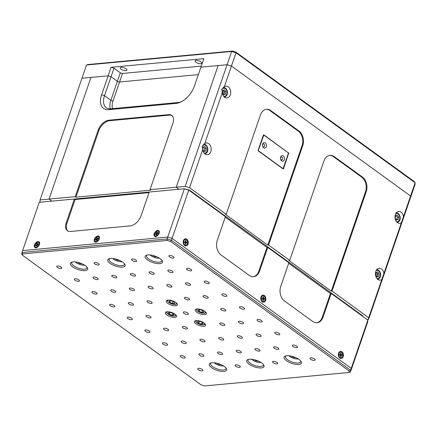 <?xml version="1.0" encoding="UTF-8"?>
<svg xmlns="http://www.w3.org/2000/svg" width="437" height="437" viewBox="0 0 437 437"><rect width="100%" height="100%" fill="white"/><g stroke="black" fill="none" stroke-linecap="round" stroke-linejoin="round"><path stroke-width="0.66" d="M111.085 67.298L113.991 68.183L111.058 76.704L108.152 75.82L111.085 67.298L203.844 58.645L194.389 86.105A18.338 10.805 126 0 1 180.689 102.072A18.338 10.805 126 0 1 176.127 103.389L108.802 109.665A18.338 10.805 126 0 1 101.63 94.758L108.152 75.82L81.97 78.261L40.073 199.933L39.947 201.675L40.625 202.173M172.052 115.641A10.783 6.358 -54 0 0 169.343 115.139L109.501 120.716A10.783 6.358 -54 0 0 98.757 130.887L98.052 130.373L75.23 196.655L49.048 199.097L90.945 77.425L108.152 75.82L111.058 76.704L117.406 81.309L111.058 76.704L104.536 95.637A16.18 9.532 -54 0 0 106.257 107.688A16.18 9.532 -54 0 0 110.867 108.797L178.192 102.515A16.18 9.532 -54 0 0 181.475 101.679M113.991 68.183L120.339 72.788A1.617 0.601 -161 0 0 122.518 73.449L201.277 66.102M122.518 73.449L119.585 81.97A1.617 0.601 19 0 1 117.406 81.309A1.617 0.601 -161 0 0 119.585 81.97L198.343 74.623L119.585 81.97L113.063 100.909A14.563 8.582 -54 0 0 112.511 108.644M196.098 60.377A3.507 1.3 -161 0 0 195.077 60.901A3.507 1.3 -161 0 0 197.966 63.272A3.507 1.3 -161 0 0 201.708 63.185A3.507 1.3 -161 0 0 199.911 61.267A3.507 1.3 -161 0 0 196.098 60.377M121.295 67.353A3.507 1.3 -161 0 0 120.273 67.877A3.507 1.3 -161 0 0 123.163 70.248A3.507 1.3 -161 0 0 126.899 70.16A3.507 1.3 -161 0 0 125.102 68.243A3.507 1.3 -161 0 0 121.295 67.353M235.887 52.129L236.013 52.795L231.654 51.468L232.375 51.063L235.887 52.129L414.434 181.683L415.15 182.775L415.019 184.518L410.458 197.775L410.583 196.027L415.15 182.775L236.013 52.795L231.452 66.053L227.093 64.725L231.654 51.468L86.531 65.004L81.97 78.261L90.945 77.425L49.048 199.097L40.073 199.933M403.466 216.708A5.932 4.255 84.7 0 0 398.708 211.492A5.932 4.255 84.7 0 0 395.381 214.583A5.932 4.255 84.7 0 0 395.818 220.598A5.932 4.255 84.7 0 0 399.811 223.302A5.932 4.255 84.7 0 0 401.406 222.695L410.583 196.027L231.452 66.053L224.334 86.728L221.849 89.279L222.269 92.715A5.932 4.255 84.7 0 0 227.027 97.932A5.932 4.255 84.7 0 0 230.714 91.628A5.932 4.255 84.7 0 0 225.924 86.122A5.932 4.255 84.7 0 0 224.334 86.728M367.195 319.573L368.56 319.447L410.458 197.775L410.583 196.027L231.452 66.053L227.093 64.725L200.911 67.167L218.112 65.561L176.22 187.233L185.195 186.397L227.093 64.725L218.112 65.561L176.22 187.233L150.038 189.674L172.861 123.398A10.783 6.358 126 0 0 171.714 115.363A10.783 6.358 126 0 0 168.638 114.625L108.797 120.208L109.501 120.716M86.531 65.004L87.875 64.539L232.375 51.063M174.816 317.393A5.932 2.201 -161 0 0 176.543 316.514A5.932 2.201 -161 0 0 171.654 312.499A5.932 2.201 -161 0 0 165.328 312.652A5.932 2.201 -161 0 0 168.371 315.891A5.932 2.201 -161 0 0 174.816 317.393M175.669 305.763A5.932 2.201 -161 0 0 177.4 304.884A5.932 2.201 -161 0 0 172.511 300.869A5.932 2.201 -161 0 0 166.186 301.022A5.932 2.201 -161 0 0 169.228 304.261A5.932 2.201 -161 0 0 175.669 305.763M203.882 326.237A5.932 2.201 -161 0 0 205.608 325.352A5.932 2.201 -161 0 0 200.72 321.337A5.932 2.201 -161 0 0 194.394 321.49A5.932 2.201 -161 0 0 197.437 324.729A5.932 2.201 -161 0 0 203.882 326.237M204.734 314.607A5.932 2.201 -161 0 0 206.466 313.722A5.932 2.201 -161 0 0 201.577 309.707A5.932 2.201 -161 0 0 195.252 309.86A5.932 2.201 -161 0 0 198.294 313.1A5.932 2.201 -161 0 0 204.734 314.607M147.029 255.066A8.09 3.004 -161 0 0 146.51 255.711A8.09 3.004 -161 0 0 150.661 260.135A8.09 3.004 -161 0 0 159.45 262.184A8.09 3.004 -161 0 0 161.805 260.982A8.09 3.004 -161 0 0 161.799 260.152M159.827 263.642A9.166 3.403 19 0 1 148.362 260.479A9.166 3.403 19 0 1 146.329 255.268A9.166 3.403 19 0 1 154.938 256.077A9.166 3.403 19 0 1 162.22 260.742A9.166 3.403 19 0 1 159.827 263.642M173.238 258.059A2.698 1 -161 0 0 174.024 257.661A2.698 1 -161 0 0 171.801 255.836A2.698 1 -161 0 0 168.928 255.902A2.698 1 -161 0 0 170.31 257.377A2.698 1 -161 0 0 173.238 258.059M135.836 261.55A2.698 1 -161 0 0 136.623 261.146A2.698 1 -161 0 0 134.399 259.321A2.698 1 -161 0 0 131.526 259.392A2.698 1 -161 0 0 132.908 260.867A2.698 1 -161 0 0 135.836 261.55M98.434 265.035A2.698 1 -161 0 0 99.221 264.636A2.698 1 -161 0 0 96.998 262.812A2.698 1 -161 0 0 94.119 262.877A2.698 1 -161 0 0 95.506 264.352A2.698 1 -161 0 0 98.434 265.035M61.033 268.526A2.698 1 -161 0 0 61.819 268.127A2.698 1 -161 0 0 59.596 266.297A2.698 1 -161 0 0 56.717 266.368A2.698 1 -161 0 0 58.099 267.843A2.698 1 -161 0 0 61.033 268.526M190.871 270.853A2.698 1 -161 0 0 191.657 270.454A2.698 1 -161 0 0 189.434 268.629A2.698 1 -161 0 0 186.555 268.695A2.698 1 -161 0 0 187.943 270.17A2.698 1 -161 0 0 190.871 270.853M172.167 272.595A2.698 1 -161 0 0 172.954 272.196A2.698 1 -161 0 0 170.73 270.372A2.698 1 -161 0 0 167.857 270.443A2.698 1 -161 0 0 169.239 271.912A2.698 1 -161 0 0 172.167 272.595M153.469 274.343A2.698 1 -161 0 0 154.256 273.939A2.698 1 -161 0 0 152.032 272.114A2.698 1 -161 0 0 149.154 272.185A2.698 1 -161 0 0 150.536 273.66A2.698 1 -161 0 0 153.469 274.343M134.765 276.086A2.698 1 -161 0 0 135.552 275.687A2.698 1 -161 0 0 133.329 273.862A2.698 1 -161 0 0 130.455 273.928A2.698 1 -161 0 0 131.837 275.403A2.698 1 -161 0 0 134.765 276.086M116.067 277.828A2.698 1 -161 0 0 116.848 277.429A2.698 1 -161 0 0 114.625 275.605A2.698 1 -161 0 0 111.752 275.671A2.698 1 -161 0 0 113.134 277.145A2.698 1 -161 0 0 116.067 277.828M97.364 279.576A2.698 1 -161 0 0 98.15 279.172A2.698 1 -161 0 0 95.927 277.348A2.698 1 -161 0 0 93.048 277.419A2.698 1 -161 0 0 94.436 278.888A2.698 1 -161 0 0 97.364 279.576M78.66 281.319A2.698 1 -161 0 0 79.447 280.915A2.698 1 -161 0 0 77.223 279.09A2.698 1 -161 0 0 74.35 279.161A2.698 1 -161 0 0 75.732 280.636A2.698 1 -161 0 0 78.66 281.319M208.504 283.646A2.698 1 -161 0 0 209.29 283.247A2.698 1 -161 0 0 207.067 281.423A2.698 1 -161 0 0 204.188 281.488A2.698 1 -161 0 0 205.57 282.963A2.698 1 -161 0 0 208.504 283.646M189.8 285.388A2.698 1 -161 0 0 190.587 284.99A2.698 1 -161 0 0 188.363 283.165A2.698 1 -161 0 0 185.49 283.236A2.698 1 -161 0 0 186.872 284.706A2.698 1 -161 0 0 189.8 285.388M171.096 287.136A2.698 1 -161 0 0 171.883 286.732A2.698 1 -161 0 0 169.66 284.908A2.698 1 -161 0 0 166.787 284.979A2.698 1 -161 0 0 168.169 286.454A2.698 1 -161 0 0 171.096 287.136M152.398 288.879A2.698 1 -161 0 0 153.185 288.48A2.698 1 -161 0 0 150.962 286.656A2.698 1 -161 0 0 148.083 286.721A2.698 1 -161 0 0 149.47 288.196A2.698 1 -161 0 0 152.398 288.879M133.695 290.621A2.698 1 -161 0 0 134.481 290.223A2.698 1 -161 0 0 132.258 288.398A2.698 1 -161 0 0 129.385 288.464A2.698 1 -161 0 0 130.767 289.939A2.698 1 -161 0 0 133.695 290.621M114.997 292.369A2.698 1 -161 0 0 115.783 291.965A2.698 1 -161 0 0 113.56 290.141A2.698 1 -161 0 0 110.681 290.212A2.698 1 -161 0 0 112.063 291.681A2.698 1 -161 0 0 114.997 292.369M96.293 294.112A2.698 1 -161 0 0 97.08 293.708A2.698 1 -161 0 0 94.856 291.883A2.698 1 -161 0 0 91.983 291.954A2.698 1 -161 0 0 93.365 293.429A2.698 1 -161 0 0 96.293 294.112M226.131 296.439A2.698 1 -161 0 0 226.918 296.04A2.698 1 -161 0 0 224.694 294.216A2.698 1 -161 0 0 221.821 294.281A2.698 1 -161 0 0 223.203 295.756A2.698 1 -161 0 0 226.131 296.439M207.433 298.181A2.698 1 -161 0 0 208.22 297.783A2.698 1 -161 0 0 205.996 295.958A2.698 1 -161 0 0 203.118 296.029A2.698 1 -161 0 0 204.5 297.499A2.698 1 -161 0 0 207.433 298.181M188.729 299.929A2.698 1 -161 0 0 189.516 299.525A2.698 1 -161 0 0 187.293 297.701A2.698 1 -161 0 0 184.419 297.772A2.698 1 -161 0 0 185.801 299.247A2.698 1 -161 0 0 188.729 299.929M151.328 303.415A2.698 1 -161 0 0 152.114 303.016A2.698 1 -161 0 0 149.891 301.191A2.698 1 -161 0 0 147.012 301.257A2.698 1 -161 0 0 148.4 302.732A2.698 1 -161 0 0 151.328 303.415M132.624 305.163A2.698 1 -161 0 0 133.411 304.758A2.698 1 -161 0 0 131.187 302.934A2.698 1 -161 0 0 128.314 303.005A2.698 1 -161 0 0 129.696 304.474A2.698 1 -161 0 0 132.624 305.163M113.926 306.905A2.698 1 -161 0 0 114.713 306.501A2.698 1 -161 0 0 112.489 304.676A2.698 1 -161 0 0 109.611 304.747A2.698 1 -161 0 0 110.993 306.222A2.698 1 -161 0 0 113.926 306.905M243.764 309.232A2.698 1 -161 0 0 244.551 308.833A2.698 1 -161 0 0 242.327 307.009A2.698 1 -161 0 0 239.454 307.074A2.698 1 -161 0 0 240.836 308.549A2.698 1 -161 0 0 243.764 309.232M225.06 310.975A2.698 1 -161 0 0 225.847 310.576A2.698 1 -161 0 0 223.624 308.751A2.698 1 -161 0 0 220.751 308.822A2.698 1 -161 0 0 222.133 310.292A2.698 1 -161 0 0 225.06 310.975M187.659 314.465A2.698 1 -161 0 0 188.445 314.066A2.698 1 -161 0 0 186.222 312.237A2.698 1 -161 0 0 183.349 312.308A2.698 1 -161 0 0 184.731 313.782A2.698 1 -161 0 0 187.659 314.465M150.257 317.956A2.698 1 -161 0 0 151.044 317.552A2.698 1 -161 0 0 148.82 315.727A2.698 1 -161 0 0 145.947 315.798A2.698 1 -161 0 0 147.329 317.267A2.698 1 -161 0 0 150.257 317.956M131.553 319.698A2.698 1 -161 0 0 132.34 319.294A2.698 1 -161 0 0 130.117 317.47A2.698 1 -161 0 0 127.243 317.541A2.698 1 -161 0 0 128.625 319.015A2.698 1 -161 0 0 131.553 319.698M261.397 322.025A2.698 1 -161 0 0 262.184 321.627A2.698 1 -161 0 0 259.96 319.802A2.698 1 -161 0 0 257.082 319.868A2.698 1 -161 0 0 258.464 321.342A2.698 1 -161 0 0 261.397 322.025M242.693 323.768A2.698 1 -161 0 0 243.48 323.369A2.698 1 -161 0 0 241.257 321.545A2.698 1 -161 0 0 238.383 321.61A2.698 1 -161 0 0 239.766 323.085A2.698 1 -161 0 0 242.693 323.768M223.995 325.516A2.698 1 -161 0 0 224.782 325.112A2.698 1 -161 0 0 222.553 323.287A2.698 1 -161 0 0 219.68 323.358A2.698 1 -161 0 0 221.062 324.828A2.698 1 -161 0 0 223.995 325.516M186.588 329.001A2.698 1 -161 0 0 187.375 328.602A2.698 1 -161 0 0 185.151 326.778A2.698 1 -161 0 0 182.278 326.843A2.698 1 -161 0 0 183.66 328.318A2.698 1 -161 0 0 186.588 329.001M167.89 330.749A2.698 1 -161 0 0 168.677 330.345A2.698 1 -161 0 0 166.453 328.52A2.698 1 -161 0 0 163.575 328.591A2.698 1 -161 0 0 164.957 330.061A2.698 1 -161 0 0 167.89 330.749M149.186 332.491A2.698 1 -161 0 0 149.973 332.087A2.698 1 -161 0 0 147.75 330.263A2.698 1 -161 0 0 144.876 330.334A2.698 1 -161 0 0 146.258 331.809A2.698 1 -161 0 0 149.186 332.491M279.024 334.818A2.698 1 -161 0 0 279.811 334.42A2.698 1 -161 0 0 277.588 332.595A2.698 1 -161 0 0 274.715 332.661A2.698 1 -161 0 0 276.097 334.136A2.698 1 -161 0 0 279.024 334.818M260.326 336.561A2.698 1 -161 0 0 261.113 336.162A2.698 1 -161 0 0 258.89 334.338A2.698 1 -161 0 0 256.011 334.403A2.698 1 -161 0 0 257.398 335.878A2.698 1 -161 0 0 260.326 336.561M241.623 338.309A2.698 1 -161 0 0 242.409 337.905A2.698 1 -161 0 0 240.186 336.08A2.698 1 -161 0 0 237.313 336.151A2.698 1 -161 0 0 238.695 337.621A2.698 1 -161 0 0 241.623 338.309M222.925 340.052A2.698 1 -161 0 0 223.711 339.647A2.698 1 -161 0 0 221.488 337.823A2.698 1 -161 0 0 218.609 337.894A2.698 1 -161 0 0 219.991 339.369A2.698 1 -161 0 0 222.925 340.052M204.221 341.794A2.698 1 -161 0 0 205.008 341.395A2.698 1 -161 0 0 202.784 339.571A2.698 1 -161 0 0 199.911 339.636A2.698 1 -161 0 0 201.293 341.111A2.698 1 -161 0 0 204.221 341.794M185.517 343.542A2.698 1 -161 0 0 186.304 343.138A2.698 1 -161 0 0 184.081 341.313A2.698 1 -161 0 0 181.208 341.384A2.698 1 -161 0 0 182.59 342.854A2.698 1 -161 0 0 185.517 343.542M166.819 345.285A2.698 1 -161 0 0 167.606 344.88A2.698 1 -161 0 0 165.383 343.056A2.698 1 -161 0 0 162.504 343.127A2.698 1 -161 0 0 163.891 344.602A2.698 1 -161 0 0 166.819 345.285M296.657 347.612A2.698 1 -161 0 0 297.444 347.213A2.698 1 -161 0 0 295.221 345.388A2.698 1 -161 0 0 292.348 345.454A2.698 1 -161 0 0 293.73 346.929A2.698 1 -161 0 0 296.657 347.612M277.959 349.354A2.698 1 -161 0 0 278.746 348.955A2.698 1 -161 0 0 276.523 347.131A2.698 1 -161 0 0 273.644 347.197A2.698 1 -161 0 0 275.026 348.671A2.698 1 -161 0 0 277.959 349.354M259.256 351.102A2.698 1 -161 0 0 260.042 350.698A2.698 1 -161 0 0 257.819 348.873A2.698 1 -161 0 0 254.94 348.945A2.698 1 -161 0 0 256.328 350.414A2.698 1 -161 0 0 259.256 351.102M240.552 352.845A2.698 1 -161 0 0 241.339 352.441A2.698 1 -161 0 0 239.115 350.616A2.698 1 -161 0 0 236.242 350.687A2.698 1 -161 0 0 237.624 352.162A2.698 1 -161 0 0 240.552 352.845M221.854 354.587A2.698 1 -161 0 0 222.641 354.188A2.698 1 -161 0 0 220.417 352.364A2.698 1 -161 0 0 217.539 352.43A2.698 1 -161 0 0 218.921 353.904A2.698 1 -161 0 0 221.854 354.587M203.15 356.335A2.698 1 -161 0 0 203.937 355.931A2.698 1 -161 0 0 201.714 354.107A2.698 1 -161 0 0 198.84 354.178A2.698 1 -161 0 0 200.222 355.647A2.698 1 -161 0 0 203.15 356.335M184.452 358.078A2.698 1 -161 0 0 185.239 357.674A2.698 1 -161 0 0 183.01 355.849A2.698 1 -161 0 0 180.137 355.92A2.698 1 -161 0 0 181.519 357.395A2.698 1 -161 0 0 184.452 358.078M314.29 360.405A2.698 1 -161 0 0 315.077 360.006A2.698 1 -161 0 0 312.854 358.176A2.698 1 -161 0 0 309.975 358.247A2.698 1 -161 0 0 311.363 359.722A2.698 1 -161 0 0 314.29 360.405M276.889 363.895A2.698 1 -161 0 0 277.675 363.491A2.698 1 -161 0 0 275.452 361.667A2.698 1 -161 0 0 272.573 361.738A2.698 1 -161 0 0 273.955 363.207A2.698 1 -161 0 0 276.889 363.895M239.481 367.38A2.698 1 -161 0 0 240.268 366.982A2.698 1 -161 0 0 238.045 365.157A2.698 1 -161 0 0 235.172 365.223A2.698 1 -161 0 0 236.554 366.698A2.698 1 -161 0 0 239.481 367.38M202.08 370.871A2.698 1 -161 0 0 202.866 370.467A2.698 1 -161 0 0 200.643 368.642A2.698 1 -161 0 0 197.77 368.713A2.698 1 -161 0 0 199.152 370.188A2.698 1 -161 0 0 202.08 370.871M285.962 355.876A8.09 3.004 -161 0 0 285.443 356.521A8.09 3.004 -161 0 0 289.594 360.94A8.09 3.004 -161 0 0 298.384 362.994A8.09 3.004 -161 0 0 300.743 361.787A8.09 3.004 -161 0 0 300.732 360.962M298.761 364.453A9.166 3.403 19 0 1 287.295 361.29A9.166 3.403 19 0 1 285.268 356.079A9.166 3.403 19 0 1 293.877 356.882A9.166 3.403 19 0 1 301.153 361.552A9.166 3.403 19 0 1 298.761 364.453M211.158 362.852A8.09 3.004 -161 0 0 210.639 363.497A8.09 3.004 -161 0 0 214.791 367.916A8.09 3.004 -161 0 0 223.575 369.97A8.09 3.004 -161 0 0 225.934 368.768A8.09 3.004 -161 0 0 225.929 367.938M223.957 371.428A9.166 3.403 19 0 1 212.491 368.265A9.166 3.403 19 0 1 210.459 363.054A9.166 3.403 19 0 1 219.068 363.857A9.166 3.403 19 0 1 226.35 368.528A9.166 3.403 19 0 1 223.957 371.428M248.56 359.361A8.09 3.004 -161 0 0 248.041 360.012A8.09 3.004 -161 0 0 252.193 364.431A8.09 3.004 -161 0 0 260.982 366.479A8.09 3.004 -161 0 0 263.342 365.277A8.09 3.004 -161 0 0 263.331 364.447M261.359 367.938A9.166 3.403 19 0 1 249.893 364.775A9.166 3.403 19 0 1 247.861 359.569A9.166 3.403 19 0 1 256.475 360.372A9.166 3.403 19 0 1 263.751 365.037A9.166 3.403 19 0 1 261.359 367.938M109.627 258.551A8.09 3.004 -161 0 0 109.108 259.201A8.09 3.004 -161 0 0 113.254 263.62A8.09 3.004 -161 0 0 122.043 265.674A8.09 3.004 -161 0 0 124.403 264.467A8.09 3.004 -161 0 0 124.398 263.637M122.426 267.133A9.166 3.403 19 0 1 110.954 263.97A9.166 3.403 19 0 1 108.928 258.759A9.166 3.403 19 0 1 117.537 259.562A9.166 3.403 19 0 1 124.818 264.232A9.166 3.403 19 0 1 122.426 267.133M72.22 262.042A8.09 3.004 -161 0 0 71.706 262.692A8.09 3.004 -161 0 0 75.852 267.111A8.09 3.004 -161 0 0 84.641 269.159A8.09 3.004 -161 0 0 87.001 267.957A8.09 3.004 -161 0 0 86.99 267.127M85.024 270.618A9.166 3.403 19 0 1 73.553 267.455A9.166 3.403 19 0 1 71.526 262.249A9.166 3.403 19 0 1 80.135 263.052A9.166 3.403 19 0 1 87.416 267.717A9.166 3.403 19 0 1 85.024 270.618M316.623 322.774A10.783 7.74 84.7 0 0 322.304 317.202L323.052 317.131L331.202 293.456L367.878 320.07L351.25 368.358L350.469 371.996L349.125 372.461L349.229 371.057L170.681 241.503L167.169 240.437L167.103 238.946L184.381 188.762L188.74 190.09L172.112 238.378L351.25 368.358L367.878 320.07L367.746 321.812L351.119 370.101L351.25 368.358L350.594 370.254L350.469 371.996M149.214 192.062L39.259 202.298L22.631 250.587L167.753 237.056L172.112 238.378L171.462 240.274L350.594 370.254L349.229 371.057M253.154 276.719A10.783 7.74 84.7 0 0 258.83 271.142L259.578 271.077A10.783 7.74 -95.3 0 1 253.526 276.697A10.783 7.74 -95.3 0 1 249.265 275.425L221.056 254.957A10.783 7.74 -95.3 0 1 217.265 240.372L225.416 216.697L188.74 190.09L172.112 238.378L167.753 237.056L22.631 250.587L21.981 252.482L167.103 238.946L171.462 240.274L170.681 241.503M21.85 254.225L21.981 252.482L22.669 253.913L22.566 255.317L21.85 254.225M22.566 255.317L201.113 384.871L204.625 385.937L349.125 372.461M167.169 240.437L22.669 253.913M362.737 316.339L362.879 315.935L362.841 316.415M362.879 315.935L189.385 190.051L189.243 190.456M204.767 143.538L202.287 146.095L202.708 149.53A5.932 4.255 84.7 0 0 207.46 154.742A5.932 4.255 84.7 0 0 211.147 148.443A5.932 4.255 84.7 0 0 206.362 142.932A5.932 4.255 84.7 0 0 204.767 143.538L222.269 92.715M202.708 149.53L189.554 187.724L185.195 186.397M302.027 145.685A10.783 7.74 84.7 0 0 298.236 131.1L298.984 131.029A10.783 7.74 -95.3 0 1 302.775 145.614L302.027 145.685L267.799 245.108L225.481 214.403L226.229 214.332L260.463 114.915A10.783 7.74 -95.3 0 1 266.515 109.288A10.783 7.74 -95.3 0 1 270.776 110.561L270.028 110.632A10.783 7.74 84.7 0 0 266.138 109.337M267.799 245.108L268.542 245.037L302.775 145.614M289.704 260.386L288.955 260.457L331.268 291.162L365.501 191.739A10.783 7.74 84.7 0 0 361.71 177.154L362.459 177.083L334.25 156.615A10.783 7.74 -95.3 0 0 329.984 155.348A10.783 7.74 -95.3 0 0 323.937 160.969L289.704 260.386L268.542 245.037M361.71 177.154L333.502 156.686A10.783 7.74 84.7 0 0 329.613 155.392M362.459 177.083A10.783 7.74 -95.3 0 1 366.25 191.668L365.501 191.739M331.268 291.162L332.016 291.091L366.25 191.668M383.904 273.518A5.932 4.255 84.7 0 0 379.147 268.302A5.932 4.255 84.7 0 0 375.82 271.393A5.932 4.255 84.7 0 0 376.257 277.408A5.932 4.255 84.7 0 0 380.25 280.117A5.932 4.255 84.7 0 0 381.84 279.505L401.406 222.695M368.56 319.447L368.691 317.699L381.84 279.505M368.691 317.699L332.016 291.091M226.229 214.332L189.554 187.724M179.017 189.265L176.22 187.233L179.017 189.265M184.43 188.779L189.385 190.051M298.984 131.029L270.776 110.561M298.236 131.1L270.028 110.632M288.278 152.808L263.882 134.869A0.541 0.388 -95.3 0 0 263.369 135.088L258.152 150.241A0.541 0.388 -95.3 0 0 258.343 150.967L283.023 168.879A0.541 0.388 -95.3 0 0 283.542 168.66L288.573 153.529M288.567 152.781A0.541 0.388 -95.3 0 1 288.759 153.513M98.757 130.887L75.94 197.163L150.743 190.188L150.038 189.674M75.94 197.163L75.23 196.655M98.052 130.373A10.783 6.358 126 0 1 108.797 120.208M51.85 201.124L49.048 199.097L51.85 201.124M142.484 192.69L142.287 193.269M149.017 192.641L75.12 199.534L74.416 199.021L66.266 222.69L66.97 223.203A10.783 6.358 -54 0 0 67.779 230.96M184.381 188.762L149.225 192.045L141.069 215.714A10.783 6.358 126 0 1 130.33 225.88L70.488 231.463A10.783 6.358 126 0 1 67.413 230.725A10.783 6.358 126 0 1 66.266 222.69M75.12 199.534L66.97 223.203M38.39 243.933A1.835 1.082 -54 0 0 37.943 244.157M37.418 244.622A1.835 1.082 -54 0 0 37.074 245.091M39.445 244.436A3.562 2.098 -54 0 0 39.647 243.595A3.562 2.098 -54 0 0 37.282 241.748A3.562 2.098 -54 0 0 34.294 245.867A3.562 2.098 -54 0 0 36.784 247.539A3.562 2.098 -54 0 0 39.445 244.436M98.238 238.356A1.835 1.082 -54 0 0 97.79 238.575M97.26 239.039A1.835 1.082 -54 0 0 96.916 239.514M99.292 238.859A3.562 2.098 -54 0 0 99.489 238.018A3.562 2.098 -54 0 0 97.129 236.166A3.562 2.098 -54 0 0 94.141 240.284A3.562 2.098 -54 0 0 96.632 241.956A3.562 2.098 -54 0 0 99.292 238.859M158.079 232.774A1.835 1.082 -54 0 0 157.631 232.997M159.134 233.276A3.562 2.098 -54 0 0 159.336 232.435A3.562 2.098 -54 0 0 156.97 230.583A3.562 2.098 -54 0 0 153.988 234.702A3.562 2.098 -54 0 0 156.473 236.373A3.562 2.098 -54 0 0 159.134 233.276M322.304 317.202L330.454 293.527L331.202 293.456M323.052 317.131A10.783 7.74 -95.3 0 1 317 322.752A10.783 7.74 -95.3 0 1 312.739 321.479L284.531 301.011A10.783 7.74 -95.3 0 1 280.734 286.426L288.89 262.757L267.728 247.402L259.578 271.077M330.454 293.527L288.72 263.243M258.83 271.142L266.98 247.473L267.728 247.402M266.98 247.473L225.246 217.189M185.463 243.835A1.835 1.316 84.7 0 0 185.736 243.327A1.835 1.316 84.7 0 0 185.84 242.879M185.829 242.185A1.835 1.316 84.7 0 0 185.72 241.743M188.063 244.032A3.562 2.551 84.7 0 0 185.501 238.793A3.562 2.551 84.7 0 0 183.638 244.207A3.562 2.551 84.7 0 0 188.063 244.032M262.899 300.279A1.835 1.316 84.7 0 0 263.314 299.618A1.835 1.316 84.7 0 0 263.385 299.35M263.391 298.4A1.835 1.316 84.7 0 0 263.298 298.034M265.636 300.323A3.562 2.551 84.7 0 0 263.079 295.084A3.562 2.551 84.7 0 0 261.217 300.498A3.562 2.551 84.7 0 0 265.636 300.323M340.478 356.57A1.835 1.316 84.7 0 0 340.893 355.904A1.835 1.316 84.7 0 0 340.964 355.636M340.986 354.768A1.835 1.316 84.7 0 0 340.565 353.735L341.079 353.254L341.046 354.309L342.029 354.768L342.007 355.456L341.007 355.636L340.975 356.685L340.478 356.614L340.51 355.56L339.527 355.101L339.544 354.412L340.308 354.522L340.581 353.183L341.079 353.254M343.214 356.614A3.562 2.551 84.7 0 0 340.658 351.375A3.562 2.551 84.7 0 0 338.795 356.783A3.562 2.551 84.7 0 0 343.214 356.614M172.112 238.378L351.25 368.358M396.479 220.068L395.152 218.15L395.611 215.698L397.408 215.162L398.735 217.074L398.271 219.532L396.479 220.068M396.086 215.556L397.238 217.216L396.774 219.669L398.271 219.532M396.774 219.669L396.304 219.811M397.238 217.216L398.735 217.074M376.918 276.878L375.585 274.96L376.049 272.508L377.841 271.972L379.174 273.89L378.71 276.342L376.918 276.878M375.88 275.381L377.213 276.479L378.71 276.342M375.678 274.491L377.677 274.026L377.213 276.479L376.738 276.621M376.525 272.366L377.677 274.026L379.174 273.89M376.006 272.754L376.148 272.48M205.925 150.967L204.128 151.508L202.801 149.591L203.265 147.138L205.057 146.603L206.384 148.514L205.925 150.967L203.953 151.251M203.735 146.996L204.887 148.656L206.384 148.514M204.887 148.656L204.429 151.109M223.689 94.692L222.362 92.781L222.826 90.328L224.618 89.787L225.945 91.704L225.487 94.157L223.689 94.692M222.449 92.305L224.454 91.846L223.99 94.299L225.487 94.157M222.652 93.196L223.99 94.299L223.515 94.441M223.302 90.186L224.454 91.846L225.945 91.704M157.025 233.97L157.009 234.806L156.484 235.079L156.501 234.243L155.463 234.538L155.474 233.992L156.271 233.577L156.539 232.364L157.058 232.091L157.041 232.921L158.085 232.631L158.074 233.172L157.025 233.97M156.522 233.194L157.102 233.615L156.856 233.997L156.271 233.577M156.189 234.156L155.474 233.992M154.649 234.691A2.802 1.655 126 0 1 156.08 231.894A2.802 1.655 126 0 1 158.418 231.315A2.802 1.655 126 0 1 158.112 234.554A2.802 1.655 126 0 1 155.124 235.854A2.802 1.655 126 0 1 154.649 234.691M158.418 231.315L158.806 231.594A2.802 1.655 126 0 1 159.281 232.752M156.757 236.226A2.802 1.655 126 0 1 155.512 236.133L155.124 235.854M157.102 233.615L156.539 232.364M157.631 233.402L157.631 232.916L157.112 233.189M156.495 234.183L156.856 233.997M157.014 234.522L156.495 234.724M185.818 244.103L185.321 244.032L185.354 242.983L184.37 242.519L184.387 241.836L185.151 241.945L185.425 240.607L185.922 240.678L185.889 241.727L186.872 242.191L186.85 242.874L186.091 242.764L185.818 244.103L185.332 243.737M185.408 241.137L185.922 240.678M183.6 242.065A2.802 2.01 -95.3 0 1 185.359 239.563A2.802 2.01 -95.3 0 1 187.626 242.169A2.802 2.01 -95.3 0 1 185.883 245.146A2.802 2.01 -95.3 0 1 183.6 242.065M185.676 245.152A2.802 2.01 -95.3 0 1 185.468 245.184A2.802 2.01 -95.3 0 1 183.19 242.103A2.802 2.01 -95.3 0 1 184.949 239.602A2.802 2.01 -95.3 0 1 185.157 239.596M185.37 241.776L185.889 241.727M185.283 241.907L185.889 242.196L185.867 242.879L185.337 242.863M184.731 241.885L184.387 241.978M96.648 239.766L97.009 239.58L96.43 239.159L96.692 237.941L97.216 237.668L97.44 238.629L98.238 238.209L98.227 238.755L97.429 239.17L97.161 240.383L96.643 240.656L96.659 239.826L95.616 240.115L95.627 239.574L96.43 239.159M96.348 239.738L95.627 239.574M94.807 240.274A2.802 1.655 126 0 1 96.238 237.471A2.802 1.655 126 0 1 98.576 236.892A2.802 1.655 126 0 1 98.265 240.137A2.802 1.655 126 0 1 95.282 241.432A2.802 1.655 126 0 1 94.807 240.274M98.576 236.892L98.964 237.176A2.802 1.655 126 0 1 99.439 238.334M96.916 241.808A2.802 1.655 126 0 1 95.67 241.716L95.282 241.432M97.009 239.58L97.265 238.771L96.692 237.941M97.265 238.771L97.762 238.46M97.79 238.984L97.79 238.498M97.167 240.104L96.648 240.306M38.385 244.338L37.582 244.753L37.32 245.965L36.795 246.239L36.571 245.283L35.774 245.698L35.785 245.157L36.582 244.736L36.85 243.524L37.369 243.251L37.353 244.081L38.396 243.791L38.385 244.338M36.806 245.348L37.167 245.162L36.582 244.736M36.5 245.315L35.785 245.157M37.325 245.78L36.812 245.408M34.96 245.851A2.802 1.655 126 0 1 36.391 243.054A2.802 1.655 126 0 1 38.729 242.475A2.802 1.655 126 0 1 38.423 245.714A2.802 1.655 126 0 1 35.435 247.014A2.802 1.655 126 0 1 34.96 245.851M38.729 242.475L39.117 242.759A2.802 1.655 126 0 1 39.592 243.912M37.069 247.391A2.802 1.655 126 0 1 35.823 247.298L35.435 247.014M37.167 245.162L37.424 244.349L36.85 243.524M37.424 244.349L37.921 244.043M37.943 244.075L37.937 244.507M264.429 299.165L263.631 299.055L263.396 300.394L262.899 300.323L262.932 299.274L261.949 298.81L261.965 298.121L262.73 298.231L263.003 296.898L263.5 296.969L263.467 298.018L264.451 298.482L264.429 299.165M263.691 298.373L264.451 298.482M263.462 298.487L263.445 299.072M262.948 298.067L263.467 298.018M262.987 297.428L263.5 296.969M261.179 298.356A2.802 2.01 -95.3 0 1 262.937 295.854A2.802 2.01 -95.3 0 1 265.204 298.46A2.802 2.01 -95.3 0 1 263.462 301.437A2.802 2.01 -95.3 0 1 261.179 298.356M263.254 301.443A2.802 2.01 -95.3 0 1 263.047 301.475A2.802 2.01 -95.3 0 1 260.769 298.395A2.802 2.01 -95.3 0 1 262.528 295.893A2.802 2.01 -95.3 0 1 262.735 295.887M262.309 298.171L261.965 298.269M262.916 299.154L263.593 299.066M263.429 299.345L262.927 299.389M340.439 354.483L342.029 354.768M341.04 354.773L341.024 355.363M339.538 354.56L340.308 354.522M338.757 354.642A2.802 2.01 -95.3 0 1 340.516 352.14A2.802 2.01 -95.3 0 1 342.777 354.746A2.802 2.01 -95.3 0 1 341.035 357.728A2.802 2.01 -95.3 0 1 338.757 354.642M340.833 357.728A2.802 2.01 -95.3 0 1 340.625 357.766A2.802 2.01 -95.3 0 1 338.347 354.686A2.802 2.01 -95.3 0 1 340.106 352.178A2.802 2.01 -95.3 0 1 340.314 352.178M340.494 355.439L341.171 355.352M341.007 355.636L340.505 355.68M220.925 364.584C219.494 364.633 218.107 364.168 216.768 363.191M81.992 263.779C80.561 263.822 79.173 263.358 77.835 262.38M258.333 361.099C256.896 361.142 255.508 360.678 254.17 359.706M119.394 260.288C117.963 260.332 116.575 259.868 115.237 258.895M295.734 357.608C294.298 357.657 292.91 357.187 291.572 356.215M156.796 256.798C155.364 256.847 153.977 256.382 152.639 255.405M174.762 303.48L172.353 303.491L169.649 302.202L169.343 300.907L171.752 300.902L174.461 302.186L174.762 303.48M173.036 301.508L172.353 303.491M170.091 300.902L169.649 302.202M203.986 312.187L201.883 312.428L199.021 311.275L198.251 309.882L200.354 309.636L203.221 310.789L203.986 312.187M202.544 310.516L201.883 312.428M199.551 309.729L199.021 311.275M174.139 314.848L172.32 315.274L169.381 314.252L168.256 312.799L170.069 312.373L173.014 313.395L174.139 314.848M172.976 313.384L172.32 315.274M170.026 312.384L169.381 314.252M203.227 323.577L201.637 324.139L198.671 323.222L197.3 321.747L198.89 321.184L201.85 322.102L203.227 323.577M202.211 322.484L201.637 324.139M199.327 321.321L198.671 323.222M262.577 144.718A1.508 1.082 84.7 0 0 262.686 146.248A1.508 1.082 84.7 0 0 263.708 146.936A1.508 1.082 84.7 0 0 264.642 145.335A1.508 1.082 84.7 0 0 263.424 143.931A1.508 1.082 84.7 0 0 262.577 144.718M258.409 150.776L283.089 168.687L288.502 152.972L263.817 135.06L258.196 150.798M282.799 168.715L283.089 168.687M263.364 135.104L263.817 135.06M280.559 157.768A1.508 1.082 84.7 0 0 280.674 159.297A1.508 1.082 84.7 0 0 281.69 159.986A1.508 1.082 84.7 0 0 282.63 158.38A1.508 1.082 84.7 0 0 281.412 156.981A1.508 1.082 84.7 0 0 280.559 157.768M280.614 157.069A2.802 2.01 -95.3 0 1 284.099 156.932A2.802 2.01 -95.3 0 1 282.63 161.198A2.802 2.01 -95.3 0 1 280.614 157.069M262.632 144.019A2.802 2.01 -95.3 0 1 266.111 143.882A2.802 2.01 -95.3 0 1 264.647 148.148A2.802 2.01 -95.3 0 1 262.632 144.019M101.63 94.758L104.536 95.637L110.883 100.248L120.339 72.788M334.25 156.615L333.502 156.686M282.821 168.726L283.11 168.698M169.343 115.139L168.638 114.625M110.271 108.829A16.18 9.532 126 0 1 110.883 100.248A1.617 0.601 -161 0 0 113.063 100.909M176.127 103.389L178.192 102.515M108.802 109.665L110.867 108.797M396.375 221.51A4.037 2.895 84.7 0 0 399.019 220.609A4.037 2.895 84.7 0 0 399.298 215.468A4.037 2.895 84.7 0 0 395.665 213.89M376.814 278.32A4.037 2.895 84.7 0 0 379.458 277.419A4.037 2.895 84.7 0 0 379.737 272.278A4.037 2.895 84.7 0 0 376.104 270.7M204.03 152.95A4.037 2.895 84.7 0 0 206.668 152.049A4.037 2.895 84.7 0 0 206.395 146.056A4.037 2.895 84.7 0 0 202.134 146.695M223.591 96.135A4.037 2.895 84.7 0 0 226.235 95.233A4.037 2.895 84.7 0 0 225.956 89.246A4.037 2.895 84.7 0 0 221.696 89.885M214.452 362.781A5.55 2.059 -161 0 0 223.373 365.856M75.519 261.976A5.55 2.059 -161 0 0 84.439 265.046M251.854 359.296A5.55 2.059 -161 0 0 260.774 362.366M112.921 258.486A5.55 2.059 -161 0 0 121.841 261.555M289.256 355.805A5.55 2.059 -161 0 0 298.176 358.875M150.323 254.995A5.55 2.059 -161 0 0 159.243 258.07M168.524 300.11A4.583 1.704 -161 0 0 168.065 300.301A4.583 1.704 -161 0 0 170.266 303.3A4.583 1.704 -161 0 0 176.04 304.092A4.583 1.704 -161 0 0 176.116 302.726M197.59 308.948A4.583 1.704 -161 0 0 196.901 309.336A4.583 1.704 -161 0 0 199.988 312.428A4.583 1.704 -161 0 0 205.341 312.728A4.583 1.704 -161 0 0 205.182 311.565M167.666 311.739A4.583 1.704 -161 0 0 166.868 312.318A4.583 1.704 -161 0 0 170.61 315.421A4.583 1.704 -161 0 0 175.527 315.328A4.583 1.704 -161 0 0 175.264 314.356M196.732 320.578A4.583 1.704 -161 0 0 195.896 321.315A4.583 1.704 -161 0 0 200.08 324.396A4.583 1.704 -161 0 0 204.631 324.014A4.583 1.704 -161 0 0 204.33 323.194M397.064 222.717L399.134 221.324C400.926 219.521 400.811 213.54 396.113 212.579M377.497 279.527L379.573 278.14C381.364 276.337 381.25 270.35 376.552 269.389M204.713 154.157L206.783 152.764C208.575 150.962 208.465 144.98 203.768 144.019M224.274 97.342L226.344 95.954C228.136 94.152 228.027 88.17 223.329 87.209M185.359 239.563L184.949 239.602M185.883 245.146L185.468 245.184M262.937 295.854L262.528 295.893M263.462 301.437L263.047 301.475M263.014 299.116L263.631 299.055M340.516 352.14L340.106 352.178M341.035 357.728L340.625 357.766M340.592 355.401L341.21 355.347M223.629 366.015L220.357 365.813L216.157 364.245L214.152 362.754M84.696 265.204L81.424 265.002L77.223 263.435L75.219 261.943M261.031 362.524L257.764 362.328L253.558 360.754L251.554 359.263M122.098 261.719L118.826 261.517L114.625 259.944L112.62 258.453M298.433 359.039L295.166 358.837L290.96 357.264L288.955 355.773M159.5 258.229L156.227 258.027L152.027 256.459L150.022 254.968M167.12 300.285L167.977 301.88L171.473 303.857L175.483 304.452L177.116 303.726M196.186 309.123L197.043 310.718L200.539 312.695L204.549 313.291L206.182 312.564M166.268 311.914L167.12 313.509L170.621 315.487L174.625 316.082L176.258 315.356M195.334 320.753L196.18 322.342L199.676 324.32L203.708 324.92L205.324 324.194"/></g></svg>
